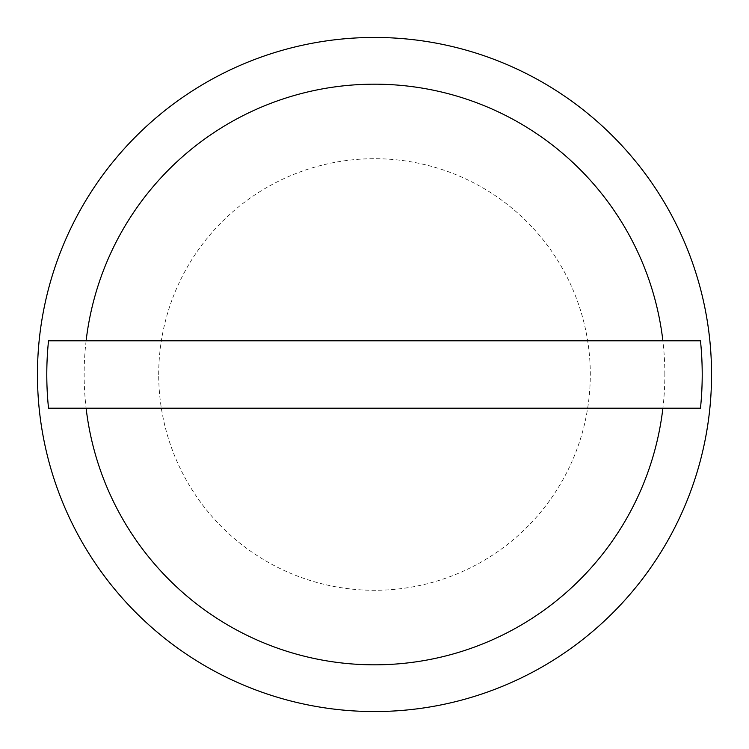 <?xml version="1.0" encoding="UTF-8"?>
<svg xmlns="http://www.w3.org/2000/svg" width="749" height="749" viewBox="0 0 749 749"><rect width="100%" height="100%" fill="white"/><g stroke="black" fill="none" stroke-linecap="round" stroke-linejoin="round"><path stroke-width="0.56" stroke-dasharray="3.75 2.81" d="M158.704 374.5A215.796 215.796 0 0 1 374.5 158.704A215.796 215.796 0 0 1 590.296 374.5A215.796 215.796 0 0 1 374.5 590.296A215.796 215.796 0 0 1 158.704 374.5M711.55 374.5A337.05 337.05 0 0 0 374.5 37.45A337.05 337.05 0 0 0 37.45 374.5A337.05 337.05 0 0 0 374.5 711.55A337.05 337.05 0 0 0 711.55 374.5M664.85 374.5A290.35 290.35 0 0 0 374.5 84.15A290.35 290.35 0 0 0 84.15 374.5A290.35 290.35 0 0 0 374.5 664.85A290.35 290.35 0 0 0 664.85 374.5M700.474 340.795L48.526 340.795M700.474 408.205L48.526 408.205"/><path stroke-width="1.12" d="M711.55 374.5A337.05 337.05 0 0 0 374.5 37.45A337.05 337.05 0 0 0 37.45 374.5A337.05 337.05 0 0 0 374.5 711.55A337.05 337.05 0 0 0 711.55 374.5M662.884 340.795L700.474 340.795A327.706 327.706 0 0 1 700.474 408.205L48.526 408.205A327.706 327.706 0 0 1 48.526 340.795L662.884 340.795A290.35 290.35 0 0 0 86.116 340.795M86.116 408.205A290.35 290.35 0 0 0 662.884 408.205"/></g></svg>
